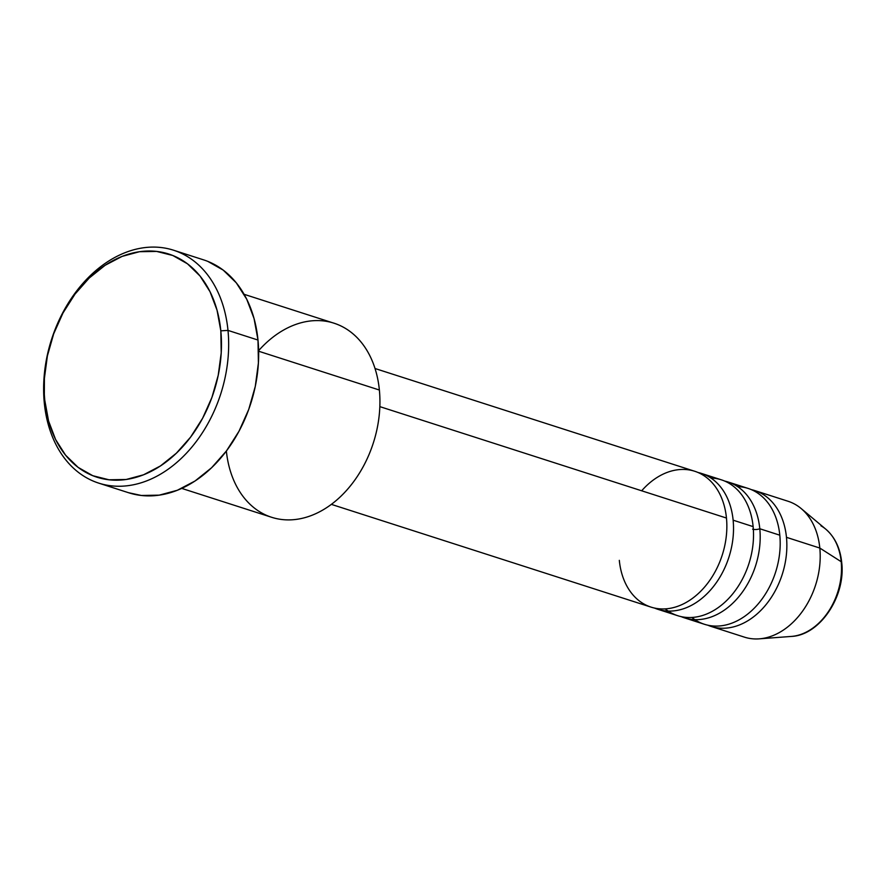 <?xml version="1.0" encoding="UTF-8"?>
<svg xmlns="http://www.w3.org/2000/svg" width="886" height="886" viewBox="0 0 886 886"><rect width="100%" height="100%" fill="white"/><g stroke="black" fill="none" stroke-linecap="round" stroke-linejoin="round"><path stroke-width="1.33" d="M820.923 525.797A58.709 42.661 107.8 0 1 841.191 561.713A5.094 1.794 -5.6 0 1 841.7 562.411A5.094 1.794 174.4 0 0 841.191 561.713A58.709 42.661 -72.2 0 0 825.841 529.219C834.922 537.16 840.216 548.212 841.7 562.4C845.897 596.045 820.048 635.284 791.386 636.425A58.709 42.661 -72.2 0 0 841.191 561.713L819.816 548.046L841.191 561.713A58.709 42.661 107.8 0 1 793.712 636.17M619.314 560.351A71.356 51.842 -72.2 0 0 679.407 605.67A71.356 51.842 -72.2 0 0 726.465 518.044A71.356 51.842 -72.2 0 0 694.724 471.263L375.022 368.51M733.132 520.182A71.356 51.842 107.8 0 1 710.207 590.386A71.356 51.842 107.8 0 1 654.444 608.04A71.356 51.842 107.8 0 0 657.722 609.269L677.724 615.704A71.356 51.842 -72.2 0 0 731.692 595.115A71.356 51.842 -72.2 0 0 753.133 526.616A71.356 51.842 -72.2 0 0 721.392 479.835L701.391 473.412A71.356 51.842 107.8 0 1 733.132 520.182L753.133 526.616L733.132 520.182A71.356 51.842 107.8 0 1 711.691 588.692A71.356 51.842 107.8 0 1 657.722 609.269M668.177 611.074A71.356 51.842 -72.2 0 1 665.198 608.881A71.356 51.842 -72.2 0 0 725.479 601.66A71.356 51.842 -72.2 0 0 753.133 526.616A71.356 51.842 -72.2 0 0 710.937 478.03M752.646 529.197A5.094 1.794 174.4 0 0 759.8 528.754A71.356 51.842 107.8 0 1 736.875 598.969A71.356 51.842 107.8 0 1 681.112 616.612A71.356 51.842 107.8 0 0 684.391 617.841L704.392 624.276A71.356 51.842 -72.2 0 0 758.361 603.687A71.356 51.842 -72.2 0 0 779.802 535.188A71.356 51.842 -72.2 0 0 748.061 488.407L728.059 481.984A71.356 51.842 107.8 0 1 759.8 528.754L779.802 535.188L759.8 528.754A71.356 51.842 107.8 0 1 738.359 597.264A71.356 51.842 107.8 0 1 684.391 617.841M694.845 619.646A71.356 51.842 -72.2 0 1 691.877 617.453A71.356 51.842 -72.2 0 0 752.148 610.232A71.356 51.842 -72.2 0 0 779.802 535.188A71.356 51.842 -72.2 0 0 737.606 486.602M786.469 537.326A71.356 51.842 107.8 0 1 763.544 607.541A71.356 51.842 107.8 0 1 707.781 625.184A71.356 51.842 107.8 0 0 711.059 626.413L744.406 637.134A71.356 51.842 -72.2 0 0 798.364 616.545A71.356 51.842 -72.2 0 0 819.816 548.046A71.356 51.842 -72.2 0 0 788.075 501.266L754.728 490.556A71.356 51.842 107.8 0 1 786.469 537.326L819.816 548.046L786.469 537.326A71.356 51.842 107.8 0 1 765.028 605.836A71.356 51.842 107.8 0 1 711.059 626.413M258.623 350.657A101.934 74.059 107.8 0 1 379.374 390.028A101.934 74.059 -72.2 0 0 334.022 323.213L244.115 294.307M98.711 483.125L128.714 492.771A122.323 88.877 -72.2 0 0 221.223 457.486A122.323 88.877 -72.2 0 0 257.992 340.047L227.99 330.4A122.323 88.877 107.8 0 1 191.221 447.84A122.323 88.877 107.8 0 1 98.711 483.125A122.323 88.877 107.8 0 1 44.3 402.942L44.798 400.361A117.218 85.167 107.8 0 1 122.102 256.397A117.218 85.167 107.8 0 1 220.824 330.843L227.99 330.4A122.323 88.877 -72.2 0 0 124.97 252.72A122.323 88.877 -72.2 0 0 44.3 402.942A122.323 88.877 107.8 0 1 81.058 285.502A122.323 88.877 107.8 0 1 173.567 250.217A122.323 88.877 107.8 0 1 227.99 330.4L257.992 340.047A122.323 88.877 -72.2 0 0 203.581 259.864L173.567 250.217M698.013 472.493A71.356 51.842 107.8 0 1 701.391 473.412M379.839 406.63L726.465 518.044L379.839 406.63M258.646 351.221L379.374 390.028L258.646 351.221M825.841 529.219L801.165 508.553A71.356 51.842 107.8 0 1 819.816 548.046A71.356 51.842 107.8 0 1 759.28 638.839L791.386 636.425M751.35 489.637A71.356 51.842 107.8 0 1 754.728 490.556M724.682 481.065A71.356 51.842 107.8 0 1 728.059 481.984M44.798 400.361L48.575 420.994L55.585 439.5L65.575 455.171L78.145 467.398L92.808 475.716L109.022 479.791L126.144 479.492L143.521 474.807L160.477 465.925L176.38 453.189L190.612 437.097L202.617 418.247L211.942 397.371L218.222 375.276L221.223 352.816L220.824 330.843L217.048 310.211L210.026 291.704L200.048 276.033L187.478 263.806L172.803 255.489L156.6 251.414L139.479 251.713L122.102 256.397L105.135 265.279L89.231 278.016L75.011 294.108L63.006 312.957L53.681 333.834L47.39 355.917L44.4 378.388L44.3 402.942A122.323 88.877 -72.2 0 0 147.32 480.622A122.323 88.877 -72.2 0 0 227.99 330.4L220.824 330.843A117.218 85.167 107.8 0 1 143.521 474.807A117.218 85.167 107.8 0 1 44.798 400.361M207.878 261.425L223.194 270.097L236.307 282.856L246.718 299.202L254.049 318.517L257.992 340.047L258.402 362.972L255.279 386.418L248.722 409.465L238.987 431.249L226.462 450.919L211.621 467.719L195.02 481.009L177.322 490.268L159.192 495.152L141.328 495.473L128.415 492.671M181.73 488.396L271.648 517.291A101.934 74.059 -72.2 0 0 348.73 487.887A101.934 74.059 -72.2 0 0 379.374 390.028A101.934 74.059 107.8 0 1 312.381 515.12A101.934 74.059 107.8 0 1 226.362 451.052M331.353 504.367L651.055 607.131A71.356 51.842 -72.2 0 0 705.023 586.543A71.356 51.842 -72.2 0 0 726.465 518.044A71.356 51.842 -72.2 0 0 641.674 490.789"/></g></svg>
